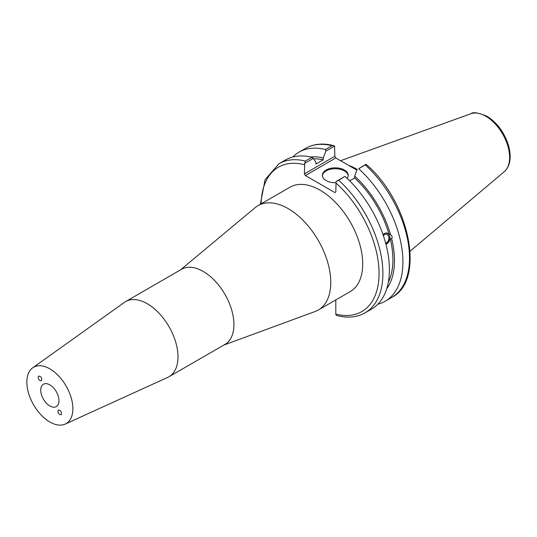 <?xml version="1.0" encoding="UTF-8"?>
<svg xmlns="http://www.w3.org/2000/svg" width="537" height="537" viewBox="0 0 537 537"><rect width="100%" height="100%" fill="white"/><g stroke="black" fill="none" stroke-linecap="round" stroke-linejoin="round"><path stroke-width="0.81" d="M38.107 377.289L38.624 376.075C41.235 376.511 42.175 378.055 41.436 380.72C39.745 380.948 38.637 379.8 38.107 377.289M61.607 413.557L60.996 414.826C58.318 414.134 57.446 412.55 58.379 410.067C60.057 409.986 61.131 411.147 61.607 413.557M40.725 390.151A12.915 7.458 60 0 1 43.403 384.237A12.915 7.458 60 0 1 56.318 391.695A12.915 7.458 60 0 1 56.318 406.603A12.915 7.458 60 0 1 46.363 403.146A12.915 7.458 60 0 1 40.725 390.151M26.85 382.136A32.535 18.788 -120 0 0 40.463 414.255A32.535 18.788 -120 0 0 65.199 424.082A32.535 18.788 -120 0 0 66.125 386.029A32.535 18.788 -120 0 0 32.71 367.811A32.535 18.788 -120 0 0 26.85 382.136M65.199 424.082L167.759 377.37A43.383 25.051 -120 0 0 169.001 376.732A43.383 25.051 -120 0 0 169.001 326.637A43.383 25.051 -120 0 0 125.611 301.593A43.383 25.051 -120 0 0 124.443 302.344L32.71 367.811M223.855 345.063L315.159 311.494A60.265 34.791 -120 0 0 318.3 310.024A60.265 34.791 -120 0 0 318.3 240.442A60.265 34.791 -120 0 0 258.035 205.644A60.265 34.791 -120 0 0 255.189 207.631L180.472 269.916M258.035 205.644L289.973 187.205A60.265 34.791 60 0 1 350.238 222.003A60.265 34.791 60 0 1 350.238 291.584L318.3 310.024M169.001 376.732L224.936 344.439A43.383 25.051 -120 0 0 224.936 294.343A43.383 25.051 -120 0 0 181.553 269.292L125.611 301.593M313.353 158.355L315.91 162.194L315.91 164.06L323.254 159.825L323.254 157.952L325.805 151.166L334.564 146.111L334.84 156.301L304.405 173.874L304.68 163.362L313.353 158.355L311.896 157.321A86.088 49.706 -120 0 0 285.476 159.979L278.978 163.731L265.103 179.627L260.351 204.308M383.364 235.689A4.397 3.256 -81.1 0 1 386.325 234.199A4.397 3.256 -81.1 0 1 388.748 236.75A4.397 3.256 -81.1 0 1 385.559 242.905M383.042 234.736L384.479 233.414L386.15 232.924L390.54 234.588C392.158 235.857 392.534 237.267 391.674 238.824L390.211 238.596L385.908 244.214M385.888 244.14A5.692 4.215 98.9 0 0 389.875 238.535A5.692 4.215 98.9 0 0 386.66 232.944M386.707 288.799A78.523 45.336 -120 0 0 391.674 238.824M377.793 304.264A86.088 49.706 -120 0 0 385.089 301.291A86.088 49.706 -120 0 0 358.669 168.712L365.254 164.913A86.088 49.706 60 0 1 391.668 297.485L385.089 301.291M391.668 297.485C426.136 280.207 409.301 200.804 366.033 164.262L358.669 168.712M357.212 169.296L354.655 176.082L354.655 177.955L349.668 180.835M390.54 234.588A78.523 45.336 -120 0 0 354.655 176.082M388.325 282.2A76.328 44.068 -120 0 0 390.211 238.596M335.806 299.915L335.806 314.085L336.081 315.112L337.216 315.642C347.728 318.3 357.011 317.367 365.066 312.849A86.088 49.706 -120 0 0 338.652 180.271L336.081 181.499L335.806 192.004L334.846 192.561L305.358 175.539L335.8 157.965L334.84 156.301M335.8 157.965L356.89 170.142M304.405 173.874L305.358 175.539M304.68 163.362L305.399 161.073A86.088 49.706 -120 0 0 278.978 163.731M333.43 145.574C322.918 142.923 313.635 143.856 305.58 148.373A86.088 49.706 60 0 1 332 145.708L333.43 145.581L334.564 146.111M332 145.708L325.415 149.514L325.805 151.166M325.415 149.514A86.088 49.706 -120 0 0 299.002 152.172A86.088 49.706 -120 0 0 292.772 157.005M365.972 164.241L365.254 164.913M357.165 169.417A60.265 34.791 -120 0 0 348.58 165.342M338.652 180.271L344.761 176.485L336.081 181.499M311.896 157.321L305.399 161.073M365.066 312.849L371.564 309.097A86.088 49.706 -120 0 0 345.15 176.519M348.171 175.727A12.915 7.458 0 0 0 344.412 170.9A12.915 7.458 0 0 0 330.698 169.202A12.915 7.458 0 0 0 322.395 175.727M335.813 182.734A12.915 7.458 180 0 1 322.368 175.284A12.915 7.458 180 0 1 330.342 168.396A12.915 7.458 180 0 1 344.412 170.014A12.915 7.458 180 0 1 348.198 175.284A12.915 7.458 180 0 1 347.083 178.311M389.083 234.36A76.328 44.068 -120 0 0 354.655 177.955M323.254 159.825A76.328 44.068 -120 0 0 313.689 158.858M323.254 157.952A78.523 45.336 -120 0 0 310.621 157.019M335.806 182.842A83.376 48.142 60 0 1 379.062 273.434A83.376 48.142 60 0 1 335.806 314.085M261.163 203.838A83.376 48.142 60 0 1 304.405 164.711M485.844 116.26A33.616 19.406 60 0 1 507.311 144.299A33.616 19.406 60 0 1 504.297 171.659C508.116 168.235 510.069 163.329 510.15 156.932C510.19 151.703 509.063 146.225 506.767 140.513C502.169 129.645 495.557 121.563 486.925 116.26C478.313 112.656 472.956 111.817 470.862 113.75A33.616 19.406 60 0 1 485.844 116.26M305.58 148.373L299.002 152.172M470.862 113.75L340.565 160.711M504.297 171.659L410.1 251.209"/></g></svg>

